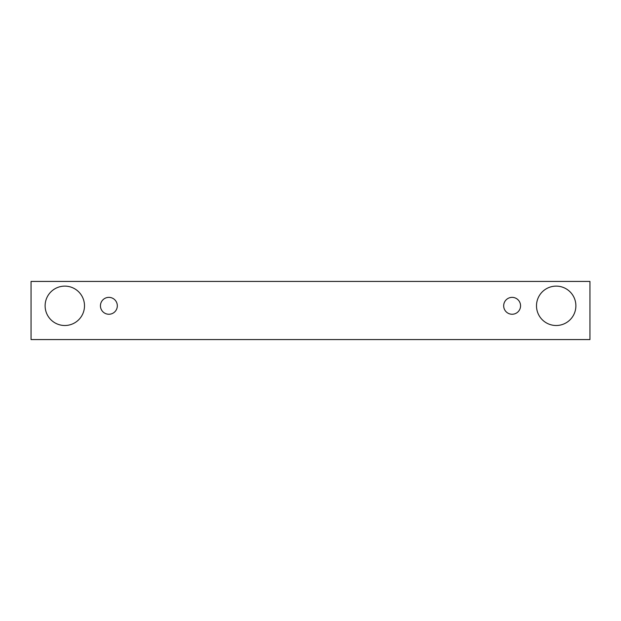 <?xml version="1.0" encoding="UTF-8"?>
<svg xmlns="http://www.w3.org/2000/svg" width="621" height="621" viewBox="0 0 621 621"><rect width="100%" height="100%" fill="white"/><g stroke="black" fill="none" stroke-linecap="round" stroke-linejoin="round"><path stroke-width="0.47" stroke-dasharray="3.1 2.33" d="M108.885 314.249A8.438 8.438 0 0 0 117.322 305.811A8.438 8.438 0 0 0 108.885 297.374A8.438 8.438 0 0 0 100.447 305.811A8.438 8.438 0 0 0 108.885 314.249M84.503 305.811A19.693 19.693 0 0 0 64.809 286.118A19.693 19.693 0 0 0 45.116 305.811A19.693 19.693 0 0 0 64.809 325.505A19.693 19.693 0 0 0 84.503 305.811M575.884 305.811A19.693 19.693 0 0 0 556.191 286.118A19.693 19.693 0 0 0 536.497 305.811A19.693 19.693 0 0 0 556.191 325.505A19.693 19.693 0 0 0 575.884 305.811M520.553 305.811A8.438 8.438 0 0 0 512.115 297.374A8.438 8.438 0 0 0 503.678 305.811A8.438 8.438 0 0 0 512.115 314.249A8.438 8.438 0 0 0 520.553 305.811M589.95 281.429L31.05 281.429L31.05 339.571L589.95 339.571L589.95 281.429"/><path stroke-width="0.93" d="M108.885 314.249A8.438 8.438 0 0 1 101.572 301.589A8.438 8.438 0 0 1 116.189 301.589A8.438 8.438 0 0 1 108.885 314.249M589.95 339.571L589.95 281.429L31.05 281.429L31.05 339.571L589.95 339.571M64.809 325.505A19.693 19.693 0 0 1 47.755 295.969A19.693 19.693 0 0 1 81.863 295.969A19.693 19.693 0 0 1 64.809 325.505M556.191 325.505A19.693 19.693 0 0 1 539.137 295.969A19.693 19.693 0 0 1 573.245 295.969A19.693 19.693 0 0 1 556.191 325.505M512.115 314.249A8.438 8.438 0 0 1 504.811 301.589A8.438 8.438 0 0 1 519.428 301.589A8.438 8.438 0 0 1 512.115 314.249"/></g></svg>
